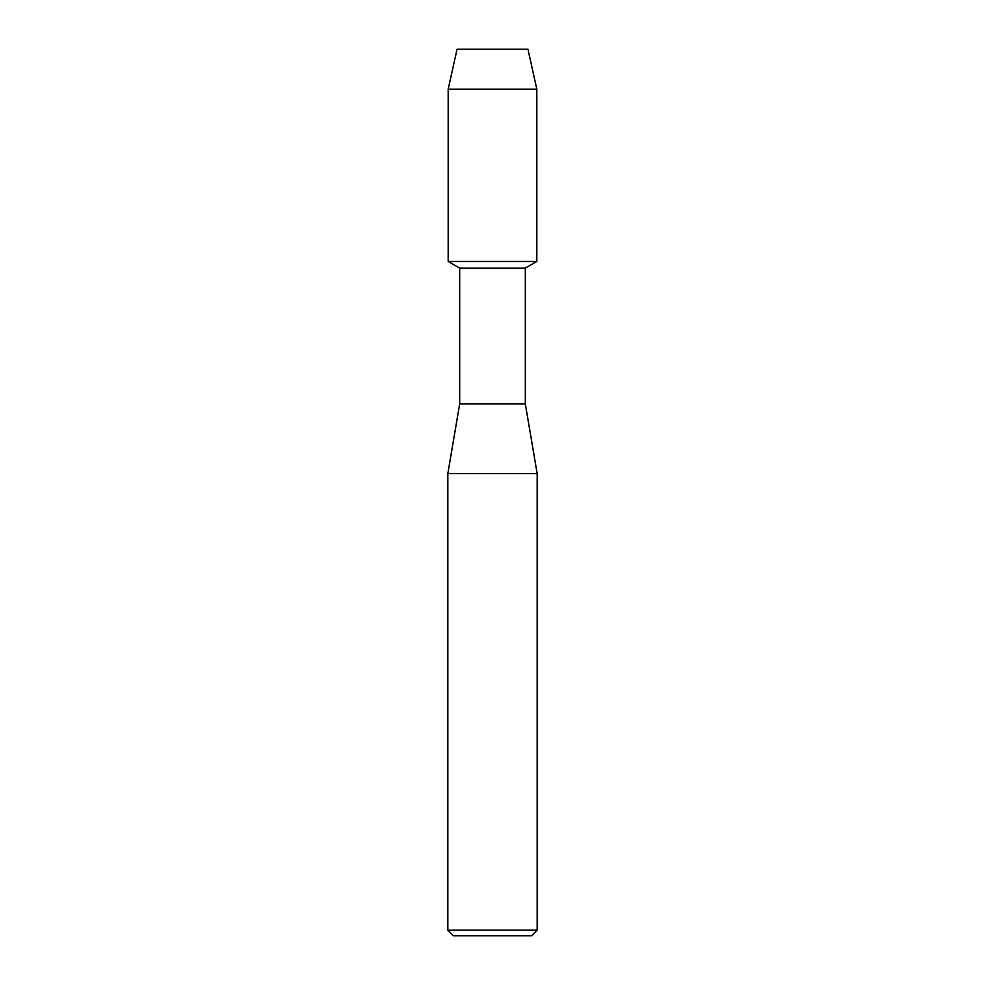 <?xml version="1.0" encoding="UTF-8"?>
<svg xmlns="http://www.w3.org/2000/svg" width="985" height="985" viewBox="0 0 985 985"><rect width="100%" height="100%" fill="white"/><g stroke="black" fill="none" stroke-linecap="round" stroke-linejoin="round"><path stroke-width="1.48" d="M527.96 49.25L457.04 49.25L527.96 49.25L536.825 89.179L536.825 261.456L492.5 261.456L536.825 261.456L525.313 268.105L525.313 403.85L537.17 473.65L537.17 930.16L447.83 930.16L453.408 935.75L531.592 935.75L537.17 930.16M525.313 403.85L459.687 403.85L459.687 268.105L525.313 268.105M459.687 403.85L447.83 473.65L537.17 473.65M457.04 49.25L448.175 89.179L448.175 261.456L492.5 261.456L448.175 261.456L459.687 268.105M448.175 89.179L536.825 89.179M447.83 473.65L447.83 930.16"/></g></svg>

